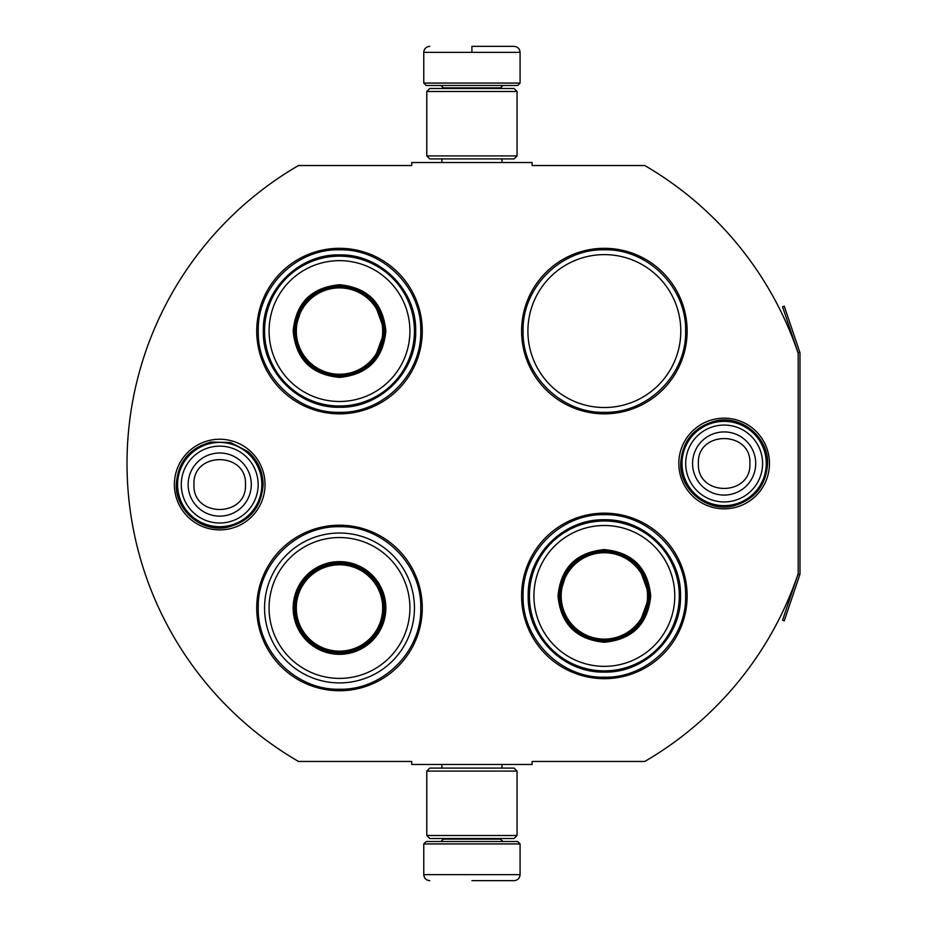 <?xml version="1.0" encoding="UTF-8"?>
<svg xmlns="http://www.w3.org/2000/svg" width="927" height="927" viewBox="0 0 927 927"><rect width="100%" height="100%" fill="white"/><g stroke="black" fill="none" stroke-linecap="round" stroke-linejoin="round"><path stroke-width="1.39" d="M799.804 574.752A3.615 3.615 0 0 0 799.989 573.593L799.989 353.407A3.615 3.615 0 0 0 799.804 352.248L784.254 306.153L782.55 306.733L798.089 352.828A1.808 1.808 0 0 1 798.182 353.407L798.182 353.407A344.612 344.612 0 0 0 644.763 165.539L532.121 165.539L532.121 162.526L411.727 162.526L411.727 165.539L298.482 165.539A344.612 344.612 0 0 0 298.482 761.461L411.727 761.461L411.727 764.474L532.121 764.474L532.121 761.461L644.763 761.461A344.612 344.612 0 0 0 798.182 573.593L798.182 573.593A1.808 1.808 0 0 1 798.089 574.172L782.55 620.267L784.254 620.847L799.804 574.752L798.089 574.172M798.182 353.407L798.182 573.593M724.149 508.83A45.33 45.33 0 0 1 678.819 463.5A45.33 45.33 0 0 1 724.149 418.17A45.33 45.33 0 0 1 769.468 463.5A45.33 45.33 0 0 1 724.149 508.83M219.711 529.896A45.33 45.33 0 0 1 174.38 484.566A45.33 45.33 0 0 1 219.711 439.236A45.33 45.33 0 0 1 265.041 484.566A45.33 45.33 0 0 1 219.711 529.896M422.272 331.066A82.77 82.77 0 0 0 339.502 248.309A82.77 82.77 0 0 0 256.733 331.066A82.77 82.77 0 0 0 339.502 413.836A82.77 82.77 0 0 0 422.272 331.066M422.272 607.973A82.77 82.77 0 0 0 339.502 525.203A82.77 82.77 0 0 0 256.733 607.973A82.77 82.77 0 0 0 339.502 690.731A82.77 82.77 0 0 0 422.272 607.973M687.127 595.934A82.77 82.77 0 0 0 604.358 513.164A82.77 82.77 0 0 0 521.588 595.934A82.77 82.77 0 0 0 604.358 678.691A82.77 82.77 0 0 0 687.127 595.934M687.127 331.066A82.77 82.77 0 0 0 604.358 248.309A82.77 82.77 0 0 0 521.588 331.066A82.77 82.77 0 0 0 604.358 413.836A82.77 82.77 0 0 0 687.127 331.066M527.903 331.066A76.443 76.443 0 0 1 604.358 254.624A76.443 76.443 0 0 1 680.8 331.066A76.443 76.443 0 0 1 604.358 407.521A76.443 76.443 0 0 1 527.903 331.066M339.502 526.71C382.921 525.586 421.878 564.543 420.765 607.973C421.878 651.391 382.921 690.348 339.502 689.236C296.072 690.348 257.127 651.391 258.239 607.973C257.127 564.543 296.072 525.586 339.502 526.71M339.502 249.803C382.921 248.691 421.878 287.648 420.765 331.066C421.878 374.496 382.921 413.442 339.502 412.33C296.072 413.442 257.127 374.496 258.239 331.066C257.127 287.648 296.072 248.691 339.502 249.803M604.358 412.33C560.928 413.442 521.982 374.496 523.095 331.066C521.982 287.648 560.928 248.691 604.358 249.803C647.776 248.691 686.733 287.648 685.621 331.066C686.733 374.496 647.776 413.442 604.358 412.33M604.358 677.197C560.928 678.309 521.982 639.352 523.095 595.934C521.982 552.504 560.928 513.558 604.358 514.67C647.776 513.558 686.733 552.504 685.621 595.934C686.733 639.352 647.776 678.309 604.358 677.197M423.766 843.929L520.082 843.929L517.672 841.519L426.177 841.519L423.766 843.929L423.766 874.636C424.126 878.286 426.13 880.291 429.792 880.65M471.924 880.65L514.068 880.65L471.924 880.65M520.082 83.071L517.672 85.481L426.177 85.481L423.766 83.071L520.082 83.071L520.082 52.364C519.723 48.714 517.718 46.709 514.068 46.35M471.924 46.35L514.068 46.35L471.924 46.35M471.924 46.57L471.924 51.912M517.069 771.09L426.779 771.09L429.792 768.089L514.068 768.089L517.069 771.09L517.069 835.505L426.779 835.505L429.792 838.518L514.068 838.518L517.069 835.505M517.069 91.495L426.779 91.495L429.792 88.482L514.068 88.482L517.069 91.495L517.069 155.91L426.779 155.91L429.792 158.911L514.068 158.911L517.069 155.91M261.843 484.566A42.132 42.132 0 0 1 219.711 526.71A42.132 42.132 0 0 1 177.578 484.566A42.132 42.132 0 0 1 219.711 442.434A42.132 42.132 0 0 1 261.843 484.566M258.146 484.566A38.436 38.436 0 0 1 219.711 523.013A38.436 38.436 0 0 1 181.275 484.566A38.436 38.436 0 0 1 219.711 446.13A38.436 38.436 0 0 1 258.146 484.566M766.281 463.5A42.132 42.132 0 0 1 724.149 505.632A42.132 42.132 0 0 1 682.005 463.5A42.132 42.132 0 0 1 724.149 421.368A42.132 42.132 0 0 1 766.281 463.5M762.585 463.5A38.436 38.436 0 0 1 724.149 501.936A38.436 38.436 0 0 1 685.702 463.5A38.436 38.436 0 0 1 724.149 425.064A38.436 38.436 0 0 1 762.585 463.5M385.852 331.066C383.106 359.224 367.648 374.67 339.502 377.416C311.345 374.67 295.898 359.224 293.152 331.066C295.898 302.92 311.345 287.463 339.502 284.716C367.648 287.463 383.106 302.92 385.852 331.066M374.056 360.116L384.647 331.066C381.97 358.494 366.918 373.535 339.502 376.223C312.075 373.535 297.034 358.494 294.357 331.066C297.034 303.65 312.075 288.598 339.502 285.922C366.918 288.598 381.97 303.65 384.647 331.066L374.056 302.017M414.439 331.066A74.948 74.948 0 0 0 339.502 256.13A74.948 74.948 0 0 0 264.554 331.066A74.948 74.948 0 0 0 339.502 406.014A74.948 74.948 0 0 0 414.439 331.066M409.919 331.066A70.429 70.429 0 0 0 339.502 260.649A70.429 70.429 0 0 0 269.073 331.066A70.429 70.429 0 0 0 339.502 401.495A70.429 70.429 0 0 0 409.919 331.066M302.978 304.531L294.357 331.066M263.326 331.066C262.283 290.371 298.795 253.859 339.502 254.902C380.197 253.859 416.721 290.371 415.667 331.066C416.721 371.773 380.197 408.286 339.502 407.243C298.795 408.286 262.283 371.773 263.326 331.066M382.677 331.066A43.187 43.187 0 0 1 339.502 374.253A43.187 43.187 0 0 1 296.316 331.066A43.187 43.187 0 0 1 339.502 287.891A43.187 43.187 0 0 1 382.677 331.066M383.894 331.066A44.392 44.392 0 0 1 339.502 375.47A44.392 44.392 0 0 1 295.11 331.066A44.392 44.392 0 0 1 339.502 286.675A44.392 44.392 0 0 1 383.894 331.066M339.502 537.544A70.429 70.429 0 0 1 409.919 607.973A70.429 70.429 0 0 1 339.502 678.39A70.429 70.429 0 0 1 269.073 607.973A70.429 70.429 0 0 1 339.502 537.544M339.502 533.025A74.948 74.948 0 0 1 414.439 607.973A74.948 74.948 0 0 1 339.502 682.909A74.948 74.948 0 0 1 264.554 607.973A74.948 74.948 0 0 1 339.502 533.025M339.502 561.623A46.35 46.35 0 0 0 293.152 607.973A46.35 46.35 0 0 0 339.502 654.323A46.35 46.35 0 0 0 385.852 607.973A46.35 46.35 0 0 0 339.502 561.623M339.502 562.816A45.145 45.145 0 0 0 294.357 607.973A45.145 45.145 0 0 0 339.502 653.118A45.145 45.145 0 0 0 384.647 607.973A45.145 45.145 0 0 0 339.502 562.816M384.218 607.973C381.565 635.122 366.663 650.036 339.502 652.689C312.341 650.036 297.44 635.122 294.786 607.973C297.44 580.812 312.341 565.899 339.502 563.257C366.663 565.899 381.565 580.812 384.218 607.973M382.677 607.973A43.187 43.187 0 0 1 339.502 651.148A43.187 43.187 0 0 1 296.316 607.973A43.187 43.187 0 0 1 339.502 564.786A43.187 43.187 0 0 1 382.677 607.973M383.894 607.973A44.392 44.392 0 0 1 339.502 652.365A44.392 44.392 0 0 1 295.11 607.973A44.392 44.392 0 0 1 339.502 563.57A44.392 44.392 0 0 1 383.894 607.973A44.392 44.392 0 0 1 339.502 652.365A44.392 44.392 0 0 1 295.11 607.973A44.392 44.392 0 0 1 339.502 563.57A44.392 44.392 0 0 1 383.894 607.973M650.708 595.934C647.961 624.08 632.504 639.537 604.358 642.284C576.2 639.537 560.754 624.08 558.008 595.934C560.754 567.776 576.2 552.33 604.358 549.584C632.504 552.33 647.961 567.776 650.708 595.934M638.912 624.983L649.503 595.934C646.826 623.35 631.774 638.402 604.358 641.078C576.942 638.402 561.889 623.35 559.213 595.934C561.889 568.506 576.942 553.465 604.358 550.789C631.774 553.465 646.826 568.506 649.503 595.934L638.912 566.884M679.294 595.934A74.948 74.948 0 0 0 604.358 520.986A74.948 74.948 0 0 0 529.41 595.934A74.948 74.948 0 0 0 604.358 670.87A74.948 74.948 0 0 0 679.294 595.934M674.775 595.934A70.429 70.429 0 0 0 604.358 525.505A70.429 70.429 0 0 0 533.929 595.934A70.429 70.429 0 0 0 604.358 666.351A70.429 70.429 0 0 0 674.775 595.934M567.834 569.398L559.213 595.934M528.181 595.934C527.139 555.227 563.651 518.714 604.358 519.757C645.065 518.714 681.577 555.227 680.534 595.934C681.577 636.629 645.065 673.141 604.358 672.098C563.651 673.141 527.139 636.629 528.181 595.934M647.533 595.934A43.187 43.187 0 0 1 604.358 639.109A43.187 43.187 0 0 1 561.171 595.934A43.187 43.187 0 0 1 604.358 552.747A43.187 43.187 0 0 1 647.533 595.934M648.749 595.934A44.392 44.392 0 0 1 604.358 640.325A44.392 44.392 0 0 1 559.966 595.934A44.392 44.392 0 0 1 604.358 551.53A44.392 44.392 0 0 1 648.749 595.934M443.338 838.518L443.338 839.12L500.522 839.12L502.932 841.519M520.082 843.929L520.082 874.636L423.766 874.636M500.522 88.482L500.522 87.88L443.338 87.88L440.928 85.481M423.766 83.071L423.766 52.364L520.082 52.364M188.135 484.566A31.576 31.576 0 0 0 219.711 516.142A31.576 31.576 0 0 0 251.287 484.566A31.576 31.576 180 0 0 219.711 453.002A31.576 31.576 180 0 0 188.135 484.566M193.952 484.566C192.341 517.787 247.08 517.787 245.47 484.566C247.08 451.345 192.341 451.345 193.952 484.566M692.573 463.5A31.576 31.576 0 0 0 724.149 495.076A31.576 31.576 0 0 0 755.714 463.5A31.576 31.576 180 0 0 724.149 431.924A31.576 31.576 180 0 0 692.573 463.5M698.39 463.5C696.78 496.721 751.507 496.721 749.897 463.5C751.507 430.279 696.78 430.279 698.39 463.5M799.804 352.248L798.089 352.828M501.959 764.474L501.959 768.089M441.889 764.474L441.889 768.089M500.522 838.518L500.522 839.12M443.338 839.12L440.928 841.519M520.082 874.636C519.723 878.286 517.718 880.291 514.068 880.65M501.959 162.526L501.959 158.911M441.889 162.526L441.889 158.911M443.338 88.482L443.338 87.88M500.522 87.88L502.932 85.481M423.766 52.364C424.126 48.714 426.13 46.709 429.792 46.35M426.779 771.09L426.779 835.505M426.779 91.495L426.779 155.91M176.281 484.566C177.799 462.225 189.34 448.054 210.904 442.04L230.51 442.503L247.915 451.542C257.81 460.325 262.886 471.333 263.141 484.566C261.414 507.822 249.201 522.121 226.501 527.463C201.205 532.307 175.458 510.313 176.281 484.566M680.708 463.5C682.295 440.858 694.056 426.64 716.003 420.835C741.646 415.064 768.448 437.231 767.579 463.5C766.119 485.539 754.798 499.665 733.616 505.887C707.672 512.631 679.792 490.29 680.708 463.5"/></g></svg>
